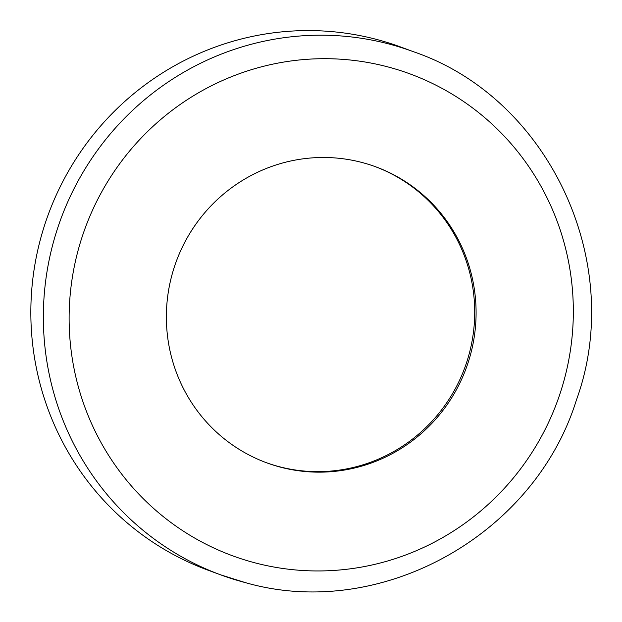 <?xml version="1.0" encoding="UTF-8"?>
<svg xmlns="http://www.w3.org/2000/svg" width="622" height="622" viewBox="0 0 622 622"><rect width="100%" height="100%" fill="white"/><g stroke="black" fill="none" stroke-linecap="round" stroke-linejoin="round"><path stroke-width="0.93" d="M376.217 39.326A278.765 273.019 -69.8 0 1 401.003 47.117L413.513 51.735A278.765 273.019 -69.8 0 0 388.727 43.937A278.765 273.019 -69.8 0 0 56.602 231.368A278.765 273.019 -69.8 0 0 220.608 574.829L208.098 570.218A278.765 273.019 -69.8 0 1 44.092 226.758A278.765 273.019 -69.8 0 1 376.217 39.326M375.105 166.587A157.724 154.474 -69.8 0 1 467.091 361.017A157.724 154.474 -69.8 0 1 279.294 466.702A157.724 154.474 -69.8 0 1 265.959 462.543M280.678 467.215A157.724 154.474 -69.8 0 1 266.659 462.799A157.724 154.474 -69.8 0 1 173.865 268.471A157.724 154.474 -69.8 0 1 361.779 162.428A157.724 154.474 -69.8 0 1 375.805 166.836A157.724 154.474 -69.8 0 1 468.591 361.164A157.724 154.474 -69.8 0 1 280.678 467.215M387.242 66.741A256.762 251.467 -69.8 0 1 564.543 378.534A256.762 251.467 -69.8 0 1 255.222 562.902A256.762 251.467 -69.8 0 1 77.913 251.101A256.762 251.467 -69.8 0 1 387.242 66.741M245.395 582.627A278.765 273.019 -69.8 0 1 220.608 574.829L245.472 582.651C379.824 621.23 534.135 535.939 576.361 400.195C626.222 263.122 549.265 97.981 413.513 51.735"/></g></svg>

